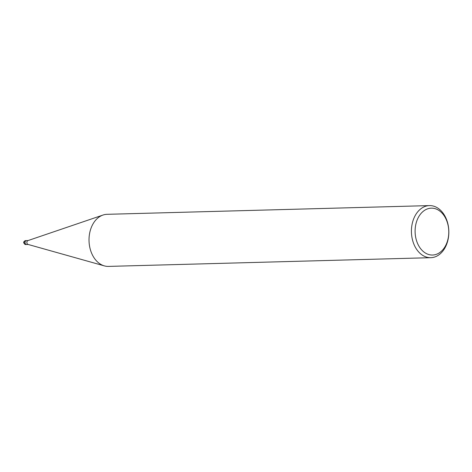 <?xml version="1.0" encoding="UTF-8"?>
<svg xmlns="http://www.w3.org/2000/svg" width="472" height="472" viewBox="0 0 472 472"><rect width="100%" height="100%" fill="white"/><g stroke="black" fill="none" stroke-linecap="round" stroke-linejoin="round"><path stroke-width="0.71" d="M430.836 257.683L108.436 266.403A26.048 18.709 -91.5 0 1 104.347 265.883A26.048 18.709 -91.5 0 1 89.031 240.867A26.048 18.709 -91.5 0 1 102.973 215.055A26.048 18.709 -91.5 0 1 107.026 214.317L429.426 205.597A26.048 18.709 -91.5 0 1 438.665 208.683A26.048 18.709 -91.5 0 1 448.4 237.74A26.048 18.709 -91.5 0 1 430.83 257.683A26.048 18.709 -91.5 0 1 411.431 232.141A26.048 18.709 -91.5 0 1 429.426 205.597M104.347 265.883L28.007 244.425A1.953 1.404 -91.5 0 1 26.863 242.549A1.953 1.404 -91.5 0 1 27.907 240.608L102.973 215.055M439.627 210.931A23.447 16.839 -91.5 0 1 441.078 251.511A23.447 16.839 -91.5 0 1 415.118 232.33A23.447 16.839 -91.5 0 1 439.627 210.931M28.314 244.461L25.6 244.537A1.953 1.404 -91.5 0 1 24.143 242.62A1.953 1.404 -91.5 0 1 25.494 240.631L26.397 240.602A1.953 1.404 -91.5 0 0 25.046 242.596A1.953 1.404 -91.5 0 0 26.503 244.508A1.953 1.404 -91.5 0 1 25.046 242.596A1.953 1.404 -91.5 0 1 26.397 240.602L28.208 240.555M25.812 244.278L24.904 244.301M25.6 244.537C23.087 243.033 23.051 241.729 25.494 240.631"/></g></svg>
